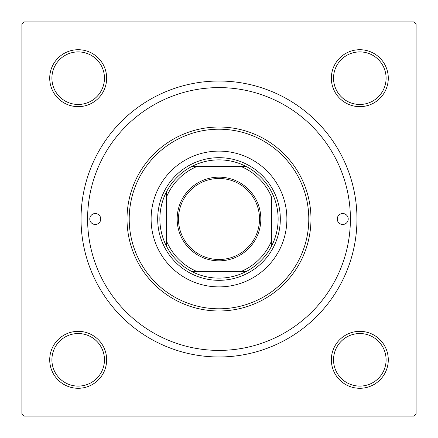 <?xml version="1.0" encoding="UTF-8"?>
<svg xmlns="http://www.w3.org/2000/svg" width="438" height="438" viewBox="0 0 438 438"><rect width="100%" height="100%" fill="white"/><g stroke="black" fill="none" stroke-linecap="round" stroke-linejoin="round"><path stroke-width="0.66" d="M350.126 227.47L350.126 210.53M49.713 359.817A28.47 28.47 0 0 1 78.183 331.347A28.47 28.47 0 0 1 106.653 359.817A28.47 28.47 0 0 1 78.183 388.287A28.47 28.47 0 0 1 49.713 359.817M104.463 359.817A26.28 26.28 0 0 0 78.183 333.537A26.28 26.28 0 0 0 51.903 359.817A26.28 26.28 0 0 0 78.183 386.097A26.28 26.28 0 0 0 104.463 359.817M49.713 78.183A28.47 28.47 0 0 1 78.183 49.713A28.47 28.47 0 0 1 106.653 78.183A28.47 28.47 0 0 1 78.183 106.653A28.47 28.47 0 0 1 49.713 78.183M104.463 78.183A26.28 26.28 0 0 0 78.183 51.903A26.28 26.28 0 0 0 51.903 78.183A26.28 26.28 0 0 0 78.183 104.463A26.28 26.28 0 0 0 104.463 78.183M331.347 78.183A28.47 28.47 0 0 1 359.817 49.713A28.47 28.47 0 0 1 388.287 78.183A28.47 28.47 0 0 1 359.817 106.653A28.47 28.47 0 0 1 331.347 78.183M386.097 78.183A26.28 26.28 0 0 0 359.817 51.903A26.28 26.28 0 0 0 333.537 78.183A26.28 26.28 0 0 0 359.817 104.463A26.28 26.28 0 0 0 386.097 78.183M331.347 359.817A28.47 28.47 0 0 1 359.817 331.347A28.47 28.47 0 0 1 388.287 359.817A28.47 28.47 0 0 1 359.817 388.287A28.47 28.47 0 0 1 331.347 359.817M386.097 359.817A26.28 26.28 0 0 0 359.817 333.537A26.28 26.28 0 0 0 333.537 359.817A26.28 26.28 0 0 0 359.817 386.097A26.28 26.28 0 0 0 386.097 359.817M81.03 219A137.97 137.97 0 0 1 219 81.03A137.97 137.97 0 0 1 356.97 219A137.97 137.97 0 0 1 219 356.97A137.97 137.97 0 0 1 81.03 219M413.91 21.9L24.09 21.9L21.9 24.09L21.9 413.91L24.09 416.1L413.91 416.1L416.1 413.91L416.1 24.09L413.91 21.9M348.21 219A5.475 5.475 0 0 0 342.735 213.525A5.475 5.475 0 0 0 337.26 219A5.475 5.475 0 0 0 342.735 224.475A5.475 5.475 0 0 0 348.21 219M100.74 219A5.475 5.475 0 0 0 95.265 213.525A5.475 5.475 0 0 0 89.79 219A5.475 5.475 0 0 0 95.265 224.475A5.475 5.475 0 0 0 100.74 219M286.89 219A67.89 67.89 0 0 0 219 151.11A67.89 67.89 0 0 0 151.11 219A67.89 67.89 0 0 0 219 286.89A67.89 67.89 0 0 0 286.89 219M129.21 219A89.79 89.79 0 0 0 219 308.79A89.79 89.79 0 0 0 308.79 219A89.79 89.79 0 0 0 219 129.21A89.79 89.79 0 0 0 129.21 219M310.98 219A91.98 91.98 0 0 1 219 310.98A91.98 91.98 0 0 1 127.02 219A91.98 91.98 0 0 1 219 127.02A91.98 91.98 0 0 1 310.98 219M87.6 219A131.4 131.4 0 0 0 219 350.4A131.4 131.4 0 0 0 350.4 219A131.4 131.4 0 0 0 219 87.6A131.4 131.4 0 0 0 87.6 219M219 177.171A41.829 41.829 0 0 1 260.829 219A41.829 41.829 0 0 1 219 260.829A41.829 41.829 0 0 1 177.171 219A41.829 41.829 0 0 1 219 177.171M219 259.515A40.515 40.515 0 0 0 259.515 219A40.515 40.515 0 0 0 219 178.485A40.515 40.515 0 0 0 178.485 219A40.515 40.515 0 0 0 219 259.515M219 159.87A59.13 59.13 0 0 0 191.91 166.44L197.1 166.44L191.91 166.44A59.13 59.13 0 0 0 166.44 246.09L166.44 240.9L166.44 246.09A59.13 59.13 0 0 0 246.09 271.56L240.9 271.56L246.09 271.56A59.13 59.13 0 0 0 271.56 246.09L271.56 197.1A56.94 56.94 0 0 0 240.9 166.44L197.1 166.44A56.94 56.94 0 0 0 166.44 197.1L166.44 240.9A56.94 56.94 0 0 0 197.1 271.56L240.9 271.56A56.94 56.94 0 0 0 271.56 240.9L271.56 246.09A59.13 59.13 0 0 0 246.09 166.44L240.9 166.44L246.09 166.44A59.13 59.13 0 0 0 219 159.87M219 280.32A61.32 61.32 0 0 1 157.68 219A61.32 61.32 0 0 1 219 157.68A61.32 61.32 0 0 1 280.32 219A61.32 61.32 0 0 1 219 280.32M191.91 271.56L197.1 271.56L191.91 271.56M166.44 191.91L166.44 197.1L166.44 191.91"/></g></svg>
